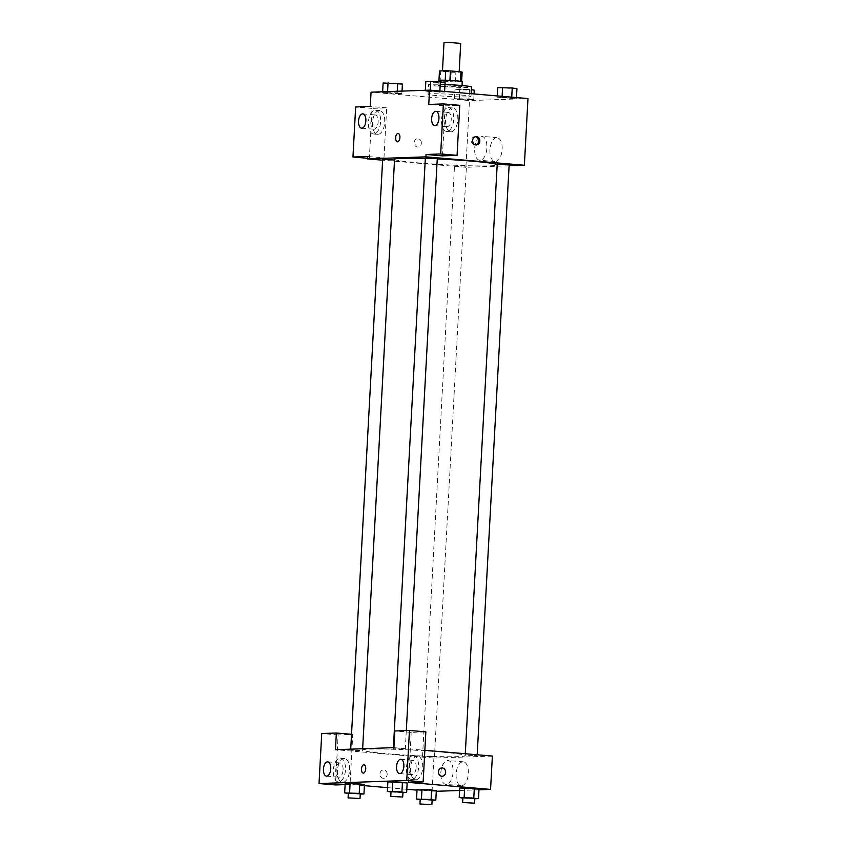<?xml version="1.0" encoding="UTF-8"?>
<svg xmlns="http://www.w3.org/2000/svg" width="847" height="847" viewBox="0 0 847 847"><rect width="100%" height="100%" fill="white"/><g stroke="black" fill="none" stroke-linecap="round" stroke-linejoin="round"><path stroke-width="0.64" stroke-dasharray="4.24 3.18" d="M444.008 42.498L460.704 43.409M455.072 71.392L442.462 71.095L450.784 71.984L459.159 71.995L455.072 71.392M462.134 72.133L455.887 72.355A11.35 0.593 -176.9 0 1 451.197 72.164L440.673 71.264A11.35 0.593 -176.9 0 1 439.477 70.947M449.905 80.423L449.905 80.454A11.35 0.593 -176.9 0 0 445.215 80.264L438.979 80.264M449.905 80.454L460.429 81.291M438.958 80.476A11.35 0.593 -176.9 0 0 440.154 80.793L440.673 71.264M460.429 81.354A11.35 0.593 -176.9 0 1 461.626 81.661L455.368 81.884A11.35 0.593 -176.9 0 1 450.678 81.693L440.154 80.793M462.218 81.714A11.943 0.625 3.1 0 1 450.255 81.704A11.943 0.625 3.1 0 1 438.365 80.423M439.784 84.965A11.943 0.625 -176.9 0 0 438.111 85.187A11.943 0.625 -176.9 0 0 450.001 86.468A11.943 0.625 -176.9 0 0 461.964 86.479A11.943 0.625 -176.9 0 0 456.12 85.621A11.943 0.625 -176.9 0 0 439.784 84.965M455.368 81.884L455.887 72.355M450.678 81.693L451.197 72.164M444.982 84.467A21.503 1.133 -176.9 0 0 428.561 84.679A21.503 1.133 -176.9 0 0 449.969 86.966A21.503 1.133 -176.9 0 0 471.504 86.997M460.482 94.98A21.503 1.133 -176.9 0 0 438.926 93.805A21.503 1.133 -176.9 0 0 428.053 94.208A21.503 1.133 -176.9 0 0 449.461 96.494A21.503 1.133 -176.9 0 0 470.985 96.526A21.503 1.133 -176.9 0 0 460.482 94.98M527.977 98.548L469.503 100.581L371.05 92.185M430.001 91.73L425.289 91.031L430.212 90.862L444.569 92.079L425.289 91.031L444.569 92.079L430.001 91.73L430.52 82.201L425.808 81.503M397.158 92.874L401.88 93.572L396.957 93.742L382.6 92.514L401.88 93.572L382.6 92.514L397.158 92.874L397.254 91.275M469.026 99.004L473.748 99.702L468.825 99.872L454.468 98.644L473.748 99.702L454.468 98.644L469.026 99.004L469.545 89.475L471.356 89.74M511.715 97.521L516.437 98.22L511.514 98.39L497.157 97.161L511.715 97.521L516.437 98.22L511.514 98.39L497.157 97.161L511.736 97.161M421.351 143.143A4.182 3.6 88 0 0 417.613 138.664A4.182 3.6 88 0 0 414.172 142.963A4.182 3.6 88 0 0 417.91 147.018A4.182 3.6 88 0 0 421.351 143.143A4.182 3.6 -92 0 1 417.91 147.018A4.182 3.6 -92 0 1 414.172 142.963A4.182 3.6 -92 0 1 417.624 138.664A4.182 3.6 -92 0 1 421.351 143.143M383.977 157.902L386.687 107.876L372.066 108.384L369.356 158.41L383.977 157.902L367.566 156.504M386.687 107.876L370.277 106.478M509.089 165.779L465.892 167.293L469.503 100.581M465.892 167.293L382.622 160.178M379.244 110.512A11.943 6.067 -85.1 0 0 372.532 122.275A11.943 6.067 -85.1 0 0 377.593 134.324A11.943 6.067 -85.1 0 0 384.644 122.942A11.943 6.067 -85.1 0 0 379.615 110.523A11.943 6.067 -85.1 0 0 379.244 110.512M375.147 110.163A11.943 6.067 94.9 0 1 375.517 110.174A11.943 6.067 94.9 0 1 380.547 122.593A11.943 6.067 94.9 0 1 373.485 133.974A11.943 6.067 94.9 0 1 368.434 121.926A11.943 6.067 94.9 0 1 375.147 110.163M370.848 122.201A7.168 3.642 -85.1 0 0 373.887 129.22A7.168 3.642 -85.1 0 0 378.154 121.947A7.168 3.642 -85.1 0 0 375.115 114.938A7.168 3.642 -85.1 0 0 370.848 122.201M369.356 158.41L367.471 158.251M372.066 108.384L355.655 106.987M496.681 137.648A11.985 6.077 -85.1 0 0 489.947 149.443A11.985 6.077 -85.1 0 0 495.019 161.533A11.985 6.077 -85.1 0 0 502.091 150.11A11.985 6.077 -85.1 0 0 497.051 137.659A11.985 6.077 -85.1 0 0 496.681 137.648M481.424 136.346A11.985 6.077 94.9 0 1 481.795 136.356A11.985 6.077 94.9 0 1 486.834 148.807A11.985 6.077 94.9 0 1 479.751 160.231A11.985 6.077 94.9 0 1 474.68 148.14A11.985 6.077 94.9 0 1 481.424 136.346M442.452 155.869L445.162 105.843L428.762 104.446M475.485 136.706A4.182 3.6 88 0 0 474.871 136.663A4.182 3.6 88 0 0 471.419 140.538A4.182 3.6 88 0 0 475.156 145.028A4.182 3.6 88 0 0 475.77 144.943M452.351 107.971A11.943 6.067 -85.1 0 0 445.628 119.723A11.943 6.067 -85.1 0 0 450.689 131.783A11.943 6.067 -85.1 0 0 457.74 120.39A11.943 6.067 -85.1 0 0 452.722 107.982A11.943 6.067 -85.1 0 0 452.351 107.971M445.162 105.843L459.783 105.335M448.243 107.622A11.943 6.067 94.9 0 1 448.614 107.633A11.943 6.067 94.9 0 1 453.643 120.041A11.943 6.067 94.9 0 1 446.581 131.433A11.943 6.067 94.9 0 1 441.531 119.374A11.943 6.067 94.9 0 1 448.243 107.622M443.944 119.66A7.168 3.642 -85.1 0 0 446.994 126.669A7.168 3.642 -85.1 0 0 451.25 119.406A7.168 3.642 -85.1 0 0 448.211 112.386A7.168 3.642 -85.1 0 0 443.944 119.66M397.423 141.788L397.423 141.788A4.182 2.118 -85.1 0 0 397.55 141.788A4.182 2.118 -85.1 0 0 399.9 137.669A4.182 2.118 -85.1 0 0 398.132 133.455L398.132 133.455M497.221 164.074L509.153 164.72M382.664 159.427L394.533 160.019M425.353 157.934L437.274 158.58M457.444 165.98L466.453 166.203L457.444 165.98M394.564 159.289A51.413 2.7 -176.9 0 0 419.689 162.984A51.413 2.7 -176.9 0 0 471.239 165.79A51.413 2.7 -176.9 0 0 497.242 164.847A51.413 2.7 -176.9 0 0 497.189 164.71M437.264 158.929A51.413 2.7 -176.9 0 0 425.321 158.474M440.122 751.956A51.413 2.7 -176.9 0 0 388.582 749.15A51.413 2.7 -176.9 0 0 362.569 750.093A51.413 2.7 -176.9 0 0 413.76 755.577A51.413 2.7 -176.9 0 0 465.247 755.651A51.413 2.7 -176.9 0 0 440.122 751.956M468.137 755.302L477.147 755.524L468.137 755.302M359.679 750.442L350.669 750.23L359.679 750.442M402.367 748.96L393.357 748.737L402.367 748.96M431.547 756.572L422.537 756.36L431.547 756.572M393.919 747.657L424.855 750.294M492.372 756.053L433.897 758.086L335.444 749.69M363.236 773.089L363.236 773.089A4.182 2.118 -85.1 0 0 365.724 768.843A4.182 2.118 -85.1 0 0 363.945 764.756L363.945 764.756M343.067 769.923A7.168 3.642 -85.1 0 0 340.018 762.914A7.168 3.642 -85.1 0 0 335.751 770.177A7.168 3.642 -85.1 0 0 338.8 777.197A7.168 3.642 -85.1 0 0 343.067 769.923M340.049 758.139A11.943 6.067 94.9 0 1 340.42 758.15A11.943 6.067 94.9 0 1 345.449 770.569A11.943 6.067 94.9 0 1 338.398 781.95A11.943 6.067 94.9 0 1 333.337 769.902A11.943 6.067 94.9 0 1 340.049 758.139M344.157 758.489A11.943 6.067 -85.1 0 0 337.445 770.251A11.943 6.067 -85.1 0 0 342.495 782.3A11.943 6.067 -85.1 0 0 349.546 770.918A11.943 6.067 -85.1 0 0 344.528 758.499A11.943 6.067 -85.1 0 0 344.157 758.489M416.163 767.382A7.168 3.642 -85.1 0 0 413.114 760.362A7.168 3.642 -85.1 0 0 408.879 767.202A7.168 3.642 -85.1 0 0 411.896 774.645A7.168 3.642 -85.1 0 0 416.163 767.382M413.156 755.598A11.943 6.067 94.9 0 1 413.527 755.609A11.943 6.067 94.9 0 1 418.545 768.028A11.943 6.067 94.9 0 1 411.494 779.409A11.943 6.067 94.9 0 1 406.433 767.35A11.943 6.067 94.9 0 1 413.156 755.598M417.253 755.948A11.943 6.067 -85.1 0 0 410.541 767.71A11.943 6.067 -85.1 0 0 415.591 779.759A11.943 6.067 -85.1 0 0 422.653 768.377A11.943 6.067 -85.1 0 0 417.624 755.958A11.943 6.067 -85.1 0 0 417.253 755.948M408.529 782.406L411.229 732.38L425.85 731.872M411.229 732.38L394.829 730.982M345.121 784.608L350.044 784.438L352.754 734.413L338.133 734.921L335.423 784.947M338.133 734.921L321.733 733.523M352.754 734.413L351.526 734.307M359.742 783.729L364.454 784.428L359.541 784.597L345.195 783.369L349.896 784.068L349.388 793.597L348.329 793.448M421.764 790.209L431.409 790.727L421.764 790.209L421.255 799.737L420.197 799.579M431.61 789.859L436.321 790.558L431.409 790.727L436.332 790.558M464.452 788.716L474.098 789.245L464.452 788.716L463.944 798.245L462.886 798.096M474.309 788.377L479.01 789.076L474.098 789.245L479.021 789.076M402.441 782.247L407.142 782.946L402.23 783.115L387.884 781.887L392.585 782.586L392.076 792.114L391.018 791.956M436.29 791.299L417.02 790.156M406.814 789.288L387.555 787.646M364.401 785.667L350.044 784.438M478.978 789.806L459.603 790.484M456.12 773.957A11.985 6.077 -85.1 0 0 461.213 785.688A11.985 6.077 -85.1 0 0 468.285 774.264A11.985 6.077 -85.1 0 0 463.245 761.813A11.985 6.077 -85.1 0 0 456.12 773.957M432.086 791.447L433.897 758.086M440.863 772.655A11.985 6.077 94.9 0 1 447.989 760.511A11.985 6.077 94.9 0 1 453.029 772.962A11.985 6.077 94.9 0 1 445.956 784.386A11.985 6.077 94.9 0 1 440.863 772.655M441.901 767.922L441.901 767.922A4.182 3.6 88 0 0 438.46 771.797A4.182 3.6 88 0 0 442.198 776.276L442.198 776.276M387.164 774.444A4.182 3.6 88 0 0 383.426 769.955A4.182 3.6 88 0 0 379.975 774.264A4.182 3.6 88 0 0 383.723 778.319A4.182 3.6 88 0 0 387.164 774.444A4.182 3.6 -92 0 1 383.723 778.319A4.182 3.6 -92 0 1 379.985 774.264A4.182 3.6 -92 0 1 383.426 769.955A4.182 3.6 -92 0 1 387.164 774.444M474.807 798.732L463.944 798.245M462.896 797.758L474.828 798.403M473.579 798.774L474.098 789.245M432.118 800.214L421.255 799.737M420.207 799.24L432.139 799.886M430.89 800.256L431.409 790.727M402.939 792.601L392.076 792.114M391.028 791.617L402.96 792.263M407.153 782.946L392.585 782.586M401.711 792.644L402.23 783.115M360.25 794.084L349.388 793.597M348.339 793.11L360.271 793.755M364.464 784.428L349.896 784.068M359.022 794.126L359.541 784.597M516.956 88.691L497.676 87.633M510.36 88.056L501.35 87.834L510.36 88.014M501.869 97.86L502.387 88.332M497.157 97.161L497.221 95.923M502.08 96.992L502.112 96.346M516.437 98.22L516.469 97.564M511.514 98.39L512.033 88.861M474.267 90.174L459.699 89.814L454.987 89.115L459.91 88.946L469.545 89.475M467.671 89.538L458.661 89.327L467.671 89.507M459.18 99.343L459.699 89.814M454.468 98.644L454.987 89.115M459.392 98.474L459.91 88.946M473.748 99.702L474.055 93.943M468.825 99.872L469.344 90.343M445.088 82.551L430.52 82.201M438.492 81.915L429.482 81.704L438.492 81.884M425.289 91.031L425.332 90.29M430.212 90.862L430.244 90.206M444.569 92.079L444.601 91.434M439.646 92.259L440.165 82.72M402.399 84.044L383.119 82.985M395.803 83.408L386.793 83.186L395.803 83.408M387.312 93.212L387.831 83.684M382.6 92.514L382.643 91.783M387.524 92.344L387.566 91.603M401.88 93.572L402.018 91.105M396.957 93.742L397.476 84.213M395.803 83.366L386.793 83.154L395.803 83.366M461.964 86.479L462.017 85.547M438.111 85.187L438.291 81.746M470.985 96.526L471.144 93.699M428.053 94.208L428.561 84.679M379.615 110.523L375.517 110.174M377.593 134.324L373.485 133.974M361.584 128.162L373.887 129.22M362.802 113.879L375.115 114.938M497.051 137.659L481.795 136.356M495.019 161.533L479.751 160.231M476.099 136.621L474.871 136.663M476.385 144.985L475.156 145.028M452.722 107.982L448.614 107.633M450.689 131.783L446.581 131.433M434.68 125.621L446.994 126.669M435.898 111.338L448.211 112.386M465.247 755.651L497.242 164.847M362.569 750.093L362.643 748.737M465.289 753.745L465.225 754.868M477.189 754.762L477.147 755.524M362.59 750.876L394.586 160.072M350.669 750.23L350.722 749.161M405.279 749.383L406.306 730.58M393.357 748.737L393.41 747.668M434.458 757.006L466.453 166.203M422.537 756.36L454.532 165.557M326.497 776.138L338.8 777.197M327.715 761.855L340.018 762.914M344.528 758.499L340.42 758.15M342.495 782.3L338.398 781.95M399.593 773.597L411.896 774.645M400.811 759.314L413.114 760.362M417.624 755.958L413.527 755.609M415.591 779.759L411.494 779.409M463.245 761.813L447.989 760.511M461.213 785.688L445.956 784.386"/><path stroke-width="1.27" d="M459.18 71.667L460.704 43.409L448.232 42.35L444.008 42.498L442.473 70.852M438.979 80.264L439.477 70.947L445.734 70.735A11.35 0.593 -176.9 0 1 450.424 70.926L460.948 71.826A11.35 0.593 -176.9 0 1 462.134 72.133L461.626 81.492M445.215 80.232L445.734 70.735M460.429 81.291L460.948 71.826M449.905 80.423L450.424 70.926M438.291 81.746L438.365 80.423A11.943 0.625 3.1 0 1 440.038 80.2A11.943 0.625 3.1 0 1 453.463 80.634A11.943 0.625 3.1 0 1 462.218 81.714L462.017 85.547M471.144 93.699L471.504 86.997A21.503 1.133 -176.9 0 0 461.001 85.452A21.503 1.133 -176.9 0 0 444.982 84.467M367.471 158.251L352.955 157.013L355.655 106.987L370.277 106.478L371.05 92.185L429.535 90.142L527.977 98.548L524.367 165.25L509.089 165.779M382.622 160.178L367.439 158.887L367.566 156.504L352.955 157.013M365.851 120.899A7.168 3.642 -85.1 0 0 362.802 113.879A7.168 3.642 -85.1 0 0 358.567 120.719A7.168 3.642 -85.1 0 0 361.584 128.162A7.168 3.642 -85.1 0 0 365.851 120.899M472.647 140.496A4.182 3.6 -92 0 1 476.099 136.621A4.182 3.6 -92 0 1 479.836 140.676A4.182 3.6 -92 0 1 476.385 144.985A4.182 3.6 -92 0 1 472.647 140.496M429.535 90.142L428.762 104.446L443.373 103.927L459.783 105.335L457.073 155.361L442.452 155.869L426.052 154.472L425.925 156.854L524.367 165.25M475.77 144.943A4.182 3.6 88 0 0 478.608 140.718A4.182 3.6 88 0 0 475.485 136.706M438.947 118.358A7.168 3.642 -85.1 0 0 435.898 111.338A7.168 3.642 -85.1 0 0 431.674 118.167A7.168 3.642 -85.1 0 0 434.68 125.621A7.168 3.642 -85.1 0 0 438.947 118.358M457.073 155.361L440.673 153.963L426.052 154.472M443.373 103.927L440.673 153.963M397.55 141.788A4.182 2.118 94.9 0 1 397.423 141.788A4.182 2.118 94.9 0 1 395.665 137.436A4.182 2.118 94.9 0 1 398.132 133.455A4.182 2.118 94.9 0 1 399.9 137.669A4.182 2.118 94.9 0 1 397.55 141.788M367.439 158.887L425.925 156.854M398.132 133.455A4.182 2.118 -85.1 0 0 395.665 137.436A4.182 2.118 -85.1 0 0 397.423 141.788M477.189 754.762L509.153 164.72L503.203 164.074L497.221 164.074L465.289 753.745M394.533 160.019L382.664 159.427L350.722 749.161M406.306 730.58L437.274 158.58L425.353 157.934L393.41 747.668M497.189 164.71A51.413 2.7 -176.9 0 0 472.118 161.152A51.413 2.7 -176.9 0 0 437.264 158.929M425.321 158.474A51.413 2.7 -176.9 0 0 394.564 159.289L362.643 748.737M393.919 747.657L335.444 749.69L336.344 733.015L321.733 733.523L319.023 783.549L406.74 780.5L409.45 730.463L394.829 730.982L393.919 747.657M424.855 750.294L492.372 756.053L490.561 789.404L478.978 789.806M365.724 768.843A4.182 2.118 94.9 0 1 363.236 773.089A4.182 2.118 94.9 0 1 361.468 768.737A4.182 2.118 94.9 0 1 363.945 764.756A4.182 2.118 94.9 0 1 365.724 768.843M330.753 768.875A7.168 3.642 94.9 0 1 326.497 776.138A7.168 3.642 94.9 0 1 323.48 768.695A7.168 3.642 94.9 0 1 327.715 761.855A7.168 3.642 94.9 0 1 330.753 768.875M403.86 766.334A7.168 3.642 94.9 0 1 399.593 773.597A7.168 3.642 94.9 0 1 396.576 766.143A7.168 3.642 94.9 0 1 400.811 759.314A7.168 3.642 94.9 0 1 403.86 766.334M363.945 764.756A4.182 2.118 -85.1 0 0 361.478 768.737A4.182 2.118 -85.1 0 0 363.236 773.089M409.45 730.463L425.85 731.872L423.14 781.897L408.529 782.406L490.561 789.404M423.14 781.897L406.74 780.5M348.329 793.448L344.665 792.898L345.184 783.369L350.118 783.2L364.464 784.428L363.945 793.957L360.25 794.084M319.023 783.549L335.423 784.947L345.121 784.608M351.526 734.307L336.344 733.015M420.197 799.579L416.533 799.039L417.052 789.51L421.975 789.33L436.332 790.558L435.813 800.087L432.118 800.214M462.886 798.096L459.222 797.546L459.741 788.017L464.664 787.848L479.021 789.076L478.502 798.605L474.807 798.732M391.018 791.956L387.354 791.416L387.873 781.887L392.796 781.717L407.153 782.946L406.634 792.474L402.939 792.601M417.02 790.156L406.814 789.288M387.555 787.646L364.401 785.667M459.603 790.484L436.29 791.299M438.46 771.797A4.182 3.6 -92 0 1 441.901 767.922A4.182 3.6 -92 0 1 445.649 771.977A4.182 3.6 -92 0 1 442.198 776.276A4.182 3.6 -92 0 1 438.46 771.797M442.198 776.276A4.182 3.6 88 0 0 445.638 771.977A4.182 3.6 88 0 0 441.901 767.922M459.222 797.546L478.502 798.605M474.574 803.168L474.828 798.403L471.906 797.969L462.896 797.758L462.642 802.522L474.574 803.168L462.642 802.522M459.741 788.017L474.309 788.377L473.791 797.906M464.145 797.376L464.664 787.848M416.533 799.039L435.813 800.087M431.885 804.65L432.139 799.886L429.217 799.452L420.207 799.24L419.953 804.004L431.885 804.65L419.953 804.004M417.052 789.51L431.61 789.859L431.102 799.388M421.457 798.869L421.975 789.33M387.354 791.416L406.634 792.474M402.706 797.027L402.96 792.263L400.038 791.839L391.028 791.617L390.774 796.381L402.706 797.027L390.774 796.381M387.873 781.887L402.441 782.247L401.923 791.776M392.277 791.246L392.796 781.717M344.665 792.898L363.945 793.957M360.017 798.52L360.271 793.755L357.349 793.321L348.339 793.11L348.085 797.874L360.017 798.52L348.085 797.874M345.184 783.369L359.742 783.729L359.234 793.258M349.589 792.728L350.107 783.2M497.221 95.923L497.676 87.633L512.234 87.993L516.956 88.691L516.469 97.564M502.112 96.346L502.599 87.463M511.736 97.161L512.234 87.993M471.356 89.74L474.267 90.174L474.055 93.943M425.332 90.29L425.808 81.503L440.366 81.852L445.088 82.551L444.601 91.434M430.244 90.206L430.731 81.333M439.868 91.031L440.366 81.852M382.643 91.783L383.119 82.985L402.399 84.044L402.018 91.105M387.566 91.603L388.042 82.815M397.254 91.275L397.677 83.345"/></g></svg>
